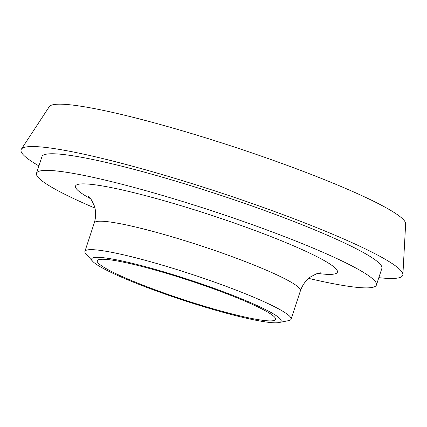 <?xml version="1.0" encoding="UTF-8"?>
<svg xmlns="http://www.w3.org/2000/svg" width="427" height="427" viewBox="0 0 427 427"><rect width="100%" height="100%" fill="white"/><g stroke="black" fill="none" stroke-linecap="round" stroke-linejoin="round"><path stroke-width="0.64" d="M308.7 278.388A178.902 19.103 -161.8 0 0 376.411 285.012A178.902 19.103 -161.8 0 0 212.427 210.986A178.902 19.103 -161.8 0 0 36.508 173.255A178.902 19.103 -161.8 0 0 40.01 179.212A178.902 19.103 -161.8 0 0 94.943 208.104M278.879 322.561L288.615 320.629A108.517 11.588 -161.8 0 0 291.086 319.172A108.517 11.588 -161.8 0 0 191.622 274.273A108.517 11.588 -161.8 0 0 84.914 251.386A108.517 11.588 -161.8 0 0 86.04 254.028L92.734 261.361A99.715 10.648 -161.8 0 0 93.646 262.253A99.715 10.648 -161.8 0 0 185.665 301.035A99.715 10.648 -161.8 0 0 278.879 322.561A99.715 10.648 -161.8 0 0 189.748 279.963A99.715 10.648 -161.8 0 0 92.734 261.361M378.829 277.662A200.898 21.451 -161.8 0 0 402.885 274.646L405.65 223.833A187.645 20.037 -161.8 0 0 233.542 146.76A187.645 20.037 -161.8 0 0 49.281 106.665L21.35 149.204A200.898 21.451 -161.8 0 0 25.006 156.453A200.898 21.451 -161.8 0 0 38.926 165.911M402.885 274.646A200.898 21.451 -161.8 0 0 218.624 192.134A200.898 21.451 -161.8 0 0 21.35 149.204M376.411 285.012L381.877 268.391A178.902 19.103 -161.8 0 0 217.893 194.365A178.902 19.103 -161.8 0 0 41.974 156.634L36.508 173.255M99.101 263.891A93.849 10.024 -161.8 0 0 194.05 303.058A93.849 10.024 -161.8 0 0 275.58 319.391A93.849 10.024 -161.8 0 0 189.556 280.56A93.849 10.024 -161.8 0 0 97.271 260.764A93.849 10.024 -161.8 0 0 99.101 263.891M317.651 273.424A137.841 14.721 -161.8 0 0 229.352 221.319A137.841 14.721 -161.8 0 0 78.21 190.672A137.841 14.721 -161.8 0 0 90.684 198.801M88.501 196.377L91.431 199.863L94.25 205.675C96.107 211.045 96.112 216.799 94.266 222.942A108.517 11.588 18.2 0 1 201 245.84A108.517 11.588 18.2 0 1 300.437 290.734C302.631 284.622 306.1 279.957 310.845 276.739L316.375 273.851L320.789 272.773M94.266 222.942L84.914 251.386M300.437 290.728L291.086 319.172"/></g></svg>
